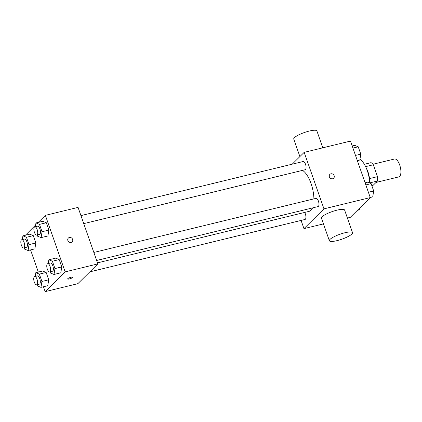 <?xml version="1.0" encoding="UTF-8"?>
<svg xmlns="http://www.w3.org/2000/svg" width="422" height="422" viewBox="0 0 422 422"><rect width="100%" height="100%" fill="white"/><g stroke="black" fill="none" stroke-linecap="round" stroke-linejoin="round"><path stroke-width="0.63" d="M376.055 182.436L398.864 176.881A9.2 3.719 -103.7 0 0 399.655 176.417A9.2 3.719 -103.7 0 0 400.019 166.004A9.2 3.719 -103.7 0 0 394.512 159.01L372.948 164.258M365.621 166.632L373.338 164.754A11.869 4.806 -103.7 0 0 371.059 162.649L364.36 164.279M373.338 164.754L377.505 176.644A11.869 4.806 -103.7 0 1 377.49 181.012L373.28 185.174L371.787 185.538M369.493 178.596L377.505 176.644M369.688 182.916L377.49 181.012M366.322 168.178A12.264 4.964 76.3 0 1 368 171.949A12.264 4.964 76.3 0 1 369.614 181.697M369.693 183.053A18.394 7.443 -103.7 0 0 359.94 159.331M292.219 164.169L304.172 152.353L350.482 141.08L370.268 197.586L350.276 217.362L347.406 218.058M304.172 152.353L323.959 208.858L370.268 197.586M332.636 178.764A2.685 2.384 -134.7 0 1 329.672 177.456A2.685 2.384 -134.7 0 1 329.883 174.386A2.685 2.384 -134.7 0 1 333.464 174.618A2.685 2.384 -134.7 0 1 333.66 178.2A2.685 2.384 -134.7 0 1 332.636 178.764M97.487 262.874L309.141 211.343A21.459 8.683 -103.7 0 0 310.993 210.272A21.459 8.683 -103.7 0 0 312.517 207.919M313.91 198.873A21.459 8.683 -103.7 0 0 302.5 170.377M323.959 208.858L303.961 228.634L301.086 220.426M83.746 223.634L305.132 169.734A4.231 1.714 -103.7 0 0 305.502 169.523A4.231 1.714 -103.7 0 0 305.665 164.733A4.231 1.714 -103.7 0 0 303.133 161.515L80.934 215.61M96.649 260.474L318.035 206.58A4.231 1.714 -103.7 0 0 318.399 206.363A4.231 1.714 -103.7 0 0 318.568 201.574A4.231 1.714 -103.7 0 0 316.036 198.356L93.837 252.451M304.647 212.44A4.231 1.714 76.3 0 1 305.929 216.75A4.231 1.714 76.3 0 1 305 219.472L89.802 271.863M303.961 228.634L323.463 223.887M329.371 240.756L321.453 218.158A12.264 2.648 -19.3 0 1 322.134 216.755A12.264 2.648 -19.3 0 1 334.63 210.8A12.264 2.648 -19.3 0 1 344.605 210.05L352.518 232.654A12.264 2.648 -19.3 0 1 341.82 239.205A12.264 2.648 -19.3 0 1 329.371 240.756A12.264 2.648 -19.3 0 1 330.046 239.358A12.264 2.648 -19.3 0 1 342.543 233.403A12.264 2.648 -19.3 0 1 352.518 232.654M322.809 147.816L316.901 130.941A12.264 2.648 160.7 0 0 304.452 132.497A12.264 2.648 160.7 0 0 293.754 139.049L299.894 156.583M329.883 174.386A2.685 2.384 -134.7 0 1 333.464 174.618A2.685 2.384 -134.7 0 1 333.66 178.2M38.265 222.383L45.37 215.357L78.059 207.397L97.851 263.903L77.854 283.679L45.165 291.639L43.455 286.754M45.37 215.357L65.157 271.863L97.851 263.903M71.112 242.434A2.685 2.384 -134.7 0 1 68.148 241.126A2.685 2.384 -134.7 0 1 68.364 238.055A2.685 2.384 -134.7 0 1 71.946 238.288A2.685 2.384 -134.7 0 1 72.136 241.869A2.685 2.384 -134.7 0 1 71.112 242.434M29.73 234.184L33.264 235.629L35.833 242.972L34.868 248.864L35.833 242.972L33.264 235.629L29.73 234.184L22.915 235.84L26.454 237.285L29.023 244.628L28.058 250.52L24.523 249.075L24.101 247.872M55.667 258.132L59.201 259.577L61.77 266.915L60.805 272.812L61.77 266.915L59.201 259.577L55.667 258.132L48.857 259.788L52.391 261.234L54.96 268.577L53.995 274.469L50.461 273.023L50.039 271.821M25.41 235.233L35.617 225.005M38.312 272.074L30.553 249.914M65.157 271.863L45.165 291.639M42.764 221.292L46.299 222.737L48.868 230.074L47.908 235.972L48.868 230.074L46.299 222.737L42.764 221.292L35.954 222.948L39.489 224.393L42.058 231.736L41.098 237.628L37.558 236.183L37.141 234.98M42.627 271.024L46.162 272.47L48.736 279.812L47.77 285.705L48.736 279.812L46.162 272.47L42.627 271.024L35.817 272.686L39.351 274.131L41.926 281.469L40.96 287.366L37.426 285.921L37.004 284.718M67.763 278.684A2.685 0.58 -19.3 0 1 70.495 277.381A2.685 0.58 -19.3 0 1 72.679 277.217A2.685 0.58 -19.3 0 1 70.337 278.652A2.685 0.58 -19.3 0 1 67.615 278.989A2.685 0.58 -19.3 0 1 67.763 278.684M72.674 277.217A2.685 0.58 -19.3 0 1 70.337 278.647A2.685 0.58 -19.3 0 1 67.61 278.989M68.359 238.055A2.685 2.384 -134.7 0 1 71.94 238.288A2.685 2.384 -134.7 0 1 72.136 241.869M35.205 276.447L35.817 272.686M36.667 284.797L39.388 284.133A4.231 1.714 -103.7 0 0 39.752 283.922A4.231 1.714 -103.7 0 0 39.921 279.132A4.231 1.714 -103.7 0 0 37.389 275.914L34.662 276.574A4.231 1.714 -103.7 0 0 34.003 281.094A4.231 1.714 -103.7 0 0 36.667 284.797A4.231 1.714 -103.7 0 0 37.03 284.586A4.231 1.714 -103.7 0 0 37.199 279.797A4.231 1.714 -103.7 0 0 34.662 276.574M39.351 274.131L46.162 272.47M41.926 281.469L48.736 279.812M40.96 287.366L47.77 285.705M22.303 239.601L22.915 235.84M23.764 247.957L26.486 247.292A4.231 1.714 -103.7 0 0 26.855 247.081A4.231 1.714 -103.7 0 0 27.019 242.291A4.231 1.714 -103.7 0 0 24.487 239.074L21.765 239.733A4.231 1.714 -103.7 0 0 21.1 244.248A4.231 1.714 -103.7 0 0 23.764 247.957A4.231 1.714 -103.7 0 0 24.128 247.746A4.231 1.714 -103.7 0 0 24.297 242.956A4.231 1.714 -103.7 0 0 21.765 239.733M26.454 237.285L33.264 235.629M29.023 244.628L35.833 242.972M28.058 250.52L34.868 248.864M48.24 263.55L48.857 259.788M49.701 271.905L52.428 271.24A4.231 1.714 -103.7 0 0 52.792 271.029A4.231 1.714 -103.7 0 0 52.961 266.24A4.231 1.714 -103.7 0 0 50.424 263.017L47.702 263.681A4.231 1.714 -103.7 0 0 47.037 268.197A4.231 1.714 -103.7 0 0 49.701 271.905A4.231 1.714 -103.7 0 0 50.07 271.694A4.231 1.714 -103.7 0 0 50.234 266.904A4.231 1.714 -103.7 0 0 47.702 263.681M52.391 261.234L59.201 259.577M54.96 268.577L61.77 266.915M53.995 274.469L60.805 272.812M35.337 226.709L35.954 222.948M36.804 235.065L39.526 234.4A4.231 1.714 -103.7 0 0 39.89 234.189A4.231 1.714 -103.7 0 0 40.058 229.399A4.231 1.714 -103.7 0 0 37.526 226.176L34.799 226.841A4.231 1.714 -103.7 0 0 34.14 231.356A4.231 1.714 -103.7 0 0 36.804 235.065A4.231 1.714 -103.7 0 0 37.168 234.848A4.231 1.714 -103.7 0 0 37.331 230.059A4.231 1.714 -103.7 0 0 34.799 226.841M39.489 224.393L46.299 222.737M42.058 231.736L48.868 230.074M41.098 237.628L47.908 235.972M360.029 207.714L359.692 209.771L357.381 210.33M365.093 182.8L367.588 182.193L371.123 183.639L373.692 190.981L372.726 196.874L370.236 197.48M365.837 184.926L371.123 183.639M368.406 192.268L373.692 190.981M352.191 145.959L354.686 145.353L358.22 146.798L360.789 154.135L359.829 160.033L357.334 160.64M352.934 148.085L358.22 146.798M355.503 155.423L360.789 154.135"/></g></svg>
